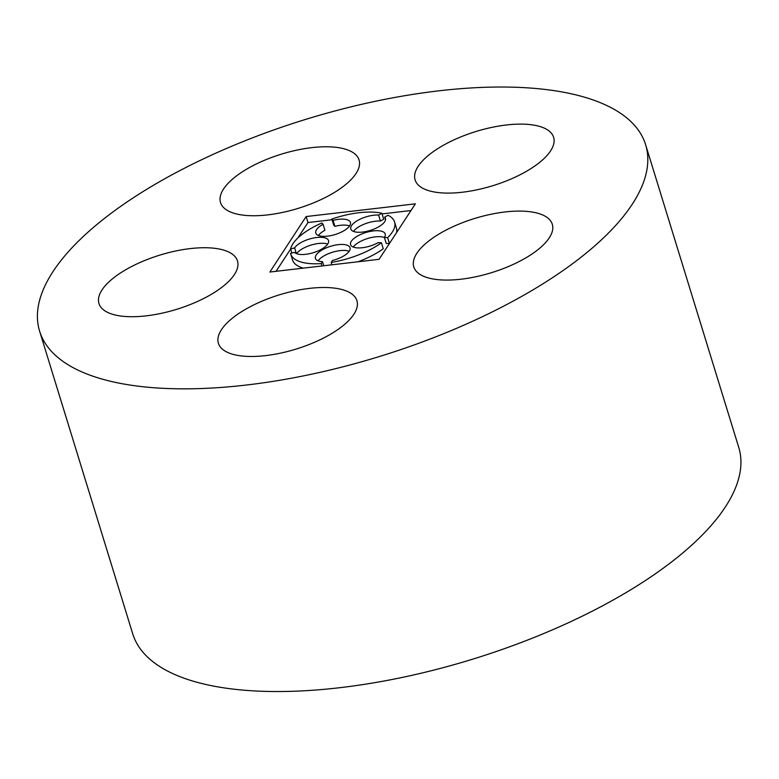 <?xml version="1.0" encoding="UTF-8"?>
<svg xmlns="http://www.w3.org/2000/svg" width="779" height="779" viewBox="0 0 779 779"><rect width="100%" height="100%" fill="white"/><g stroke="black" fill="none" stroke-linecap="round" stroke-linejoin="round"><path stroke-width="1.17" d="M416.843 253.292A72.466 28.375 -17.1 0 0 413.785 266.885A72.466 28.375 -17.1 0 0 491.393 272.708A72.466 28.375 -17.1 0 0 552.301 224.274A72.466 28.375 -17.1 0 0 490.03 214.459A72.466 28.375 -17.1 0 0 416.843 253.292M52.962 271.647A317.024 124.163 -17.1 0 0 39.602 331.153A317.024 124.163 -17.1 0 0 379.12 356.607A317.024 124.163 -17.1 0 0 645.625 144.709A317.024 124.163 -17.1 0 0 373.19 101.757A317.024 124.163 -17.1 0 0 52.962 271.647M39.602 331.153L132.732 633.853A317.024 124.163 -17.1 0 0 472.249 659.307A317.024 124.163 -17.1 0 0 738.745 447.419L645.625 144.709M418.157 166.317A72.466 28.375 -17.1 0 0 415.11 179.91A72.466 28.375 -17.1 0 0 492.708 185.733A72.466 28.375 -17.1 0 0 553.626 137.299A72.466 28.375 -17.1 0 0 491.354 127.483A72.466 28.375 -17.1 0 0 418.157 166.317M102.01 289.934A72.466 28.375 -17.1 0 0 98.962 303.537A72.466 28.375 -17.1 0 0 176.56 309.351A72.466 28.375 -17.1 0 0 237.478 260.926A72.466 28.375 -17.1 0 0 175.207 251.101A72.466 28.375 -17.1 0 0 102.01 289.934M223.583 188.966A72.466 28.375 -17.1 0 0 220.535 202.569A72.466 28.375 -17.1 0 0 298.133 208.382A72.466 28.375 -17.1 0 0 359.051 159.948A72.466 28.375 -17.1 0 0 296.78 150.133A72.466 28.375 -17.1 0 0 223.583 188.966M221.45 329.692A72.466 28.375 -17.1 0 0 218.393 343.286A72.466 28.375 -17.1 0 0 296.001 349.109A72.466 28.375 -17.1 0 0 356.918 300.675A72.466 28.375 -17.1 0 0 294.647 290.859A72.466 28.375 -17.1 0 0 221.45 329.692M269.855 272.027L379.1 259.31L415.373 203.835L306.137 216.552L269.855 272.027M332.039 219.727L307.968 222.531L306.137 216.552M410.991 210.534L382.08 213.904M307.968 222.531L297.89 237.936M290.625 249.046L276.078 271.306M389.442 243.496L387.64 237.634L384.388 237.459L386.228 243.438L389.364 243.603M384.417 237.537A18.112 7.099 -17.1 0 0 367.698 238.481A18.112 7.099 -17.1 0 0 353.267 247.079M358.067 261.763A54.345 21.286 -17.1 0 0 383.268 248.764L381.428 242.795L378.185 242.62A18.112 7.099 -17.1 0 1 350.579 244.635A18.112 7.099 -17.1 0 1 365.809 232.532A18.112 7.099 -17.1 0 1 385.206 233.982A18.112 7.099 -17.1 0 1 384.388 237.459M349.187 251.266A18.112 7.099 -17.1 0 0 332.477 252.25A18.112 7.099 -17.1 0 0 318.095 260.829M318.484 235.501A18.112 7.099 -17.1 0 1 324.921 230.253L323.081 224.274L321.863 222.969A54.345 21.286 -17.1 0 0 290.596 248.939L294.618 247.907A18.112 7.099 -17.1 0 1 312.885 238.14A18.112 7.099 -17.1 0 1 328.543 240.575A18.112 7.099 -17.1 0 1 314.843 252.182A18.112 7.099 -17.1 0 1 294.559 252.347L290.528 253.37A54.345 21.286 -17.1 0 0 290.674 253.915L292.505 259.884A54.345 21.286 -17.1 0 0 303.323 268.132M327.686 244.109A18.112 7.099 -17.1 0 0 310.977 245.103A18.112 7.099 -17.1 0 0 296.595 253.672M349.576 225.939A18.112 7.099 -17.1 0 0 334.892 226.348L333.052 220.379L331.835 219.065A54.345 21.286 -17.1 0 1 381.876 213.242L378.604 215.072A18.112 7.099 -17.1 0 0 359.421 219.503A18.112 7.099 -17.1 0 0 350.813 228.977A18.112 7.099 -17.1 0 0 370.22 230.438A18.112 7.099 -17.1 0 0 385.449 218.324A18.112 7.099 -17.1 0 0 384.699 217.098L387.981 215.267A54.345 21.286 -17.1 0 1 394.563 221.947L396.394 227.926A54.345 21.286 -17.1 0 1 396.54 232.648M331.835 219.065L333.675 225.043L334.892 226.348M353.51 231.421A18.112 7.099 -17.1 0 1 380.444 221.051L383.716 219.211L381.876 213.242M387.64 237.634A54.345 21.286 -17.1 0 0 394.563 221.947M385.517 219.756L384.699 217.098M380.444 221.051L378.604 215.072M323.081 224.274A18.112 7.099 -17.1 0 0 315.797 233.057A18.112 7.099 -17.1 0 0 335.194 234.508A18.112 7.099 -17.1 0 0 350.423 222.405A18.112 7.099 -17.1 0 0 333.052 220.379M291.852 253.039L290.596 248.939M296.361 253.574L294.618 247.907M290.674 253.915A54.345 21.286 -17.1 0 0 321.25 263.594L322.516 261.656L323.772 265.746M321.97 265.96L321.25 263.594M331.903 264.802L331.172 262.445L332.448 260.498A18.112 7.099 -17.1 0 0 350.034 247.732A18.112 7.099 -17.1 0 0 330.637 246.281A18.112 7.099 -17.1 0 0 315.407 258.385A18.112 7.099 -17.1 0 0 322.516 261.656M331.172 262.445A54.345 21.286 -17.1 0 0 381.428 242.795"/></g></svg>
